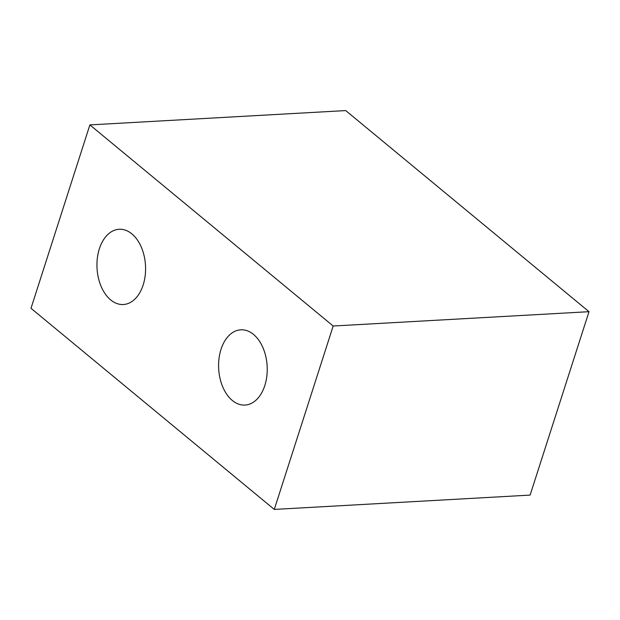 <?xml version="1.0" encoding="UTF-8"?>
<svg xmlns="http://www.w3.org/2000/svg" width="620" height="620" viewBox="0 0 620 620"><rect width="100%" height="100%" fill="white"/><g stroke="black" fill="none" stroke-linecap="round" stroke-linejoin="round"><path stroke-width="0.93" d="M221.014 349.339A37.681 24.273 86.8 0 1 240.8 329.817A37.681 24.273 86.8 0 1 262.942 347.673A37.681 24.273 86.8 0 1 264.81 385.539A37.681 24.273 86.8 0 1 245.016 405.069A37.681 24.273 86.8 0 1 222.882 387.206A37.681 24.273 86.8 0 1 221.014 349.339M99.371 248.79A37.681 24.273 86.8 0 1 119.156 229.261A37.681 24.273 86.8 0 1 141.298 247.124A37.681 24.273 86.8 0 1 143.158 284.983A37.681 24.273 86.8 0 1 123.372 304.513A37.681 24.273 86.8 0 1 101.231 286.649A37.681 24.273 86.8 0 1 99.371 248.79M274.288 509.423L530.115 495.093L589 311.69L345.712 110.577L89.885 124.907L31 308.31L274.288 509.423L333.173 326.012L89.885 124.907M589 311.69L333.173 326.012"/></g></svg>
